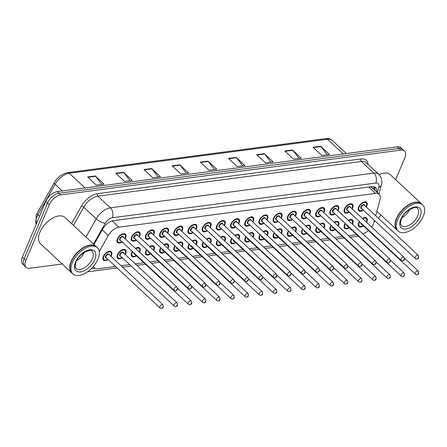 <?xml version="1.0" encoding="UTF-8"?>
<svg xmlns="http://www.w3.org/2000/svg" width="447" height="447" viewBox="0 0 447 447"><rect width="100%" height="100%" fill="white"/><g stroke="black" fill="none" stroke-linecap="round" stroke-linejoin="round"><path stroke-width="0.67" d="M136.357 240.061A5.744 3.163 -47 0 1 131.764 240.693A5.744 3.163 -47 0 1 131.58 237.027A5.744 3.163 -47 0 1 135.486 232.602A5.744 3.163 -47 0 1 139.598 232.284A5.744 3.163 -47 0 1 139.777 235.949A5.744 3.163 -47 0 1 139.296 236.91M150.55 238.195A5.744 3.163 -47 0 1 145.957 238.827A5.744 3.163 -47 0 1 145.772 235.161A5.744 3.163 -47 0 1 149.678 230.736A5.744 3.163 -47 0 1 153.785 230.417A5.744 3.163 -47 0 1 153.969 234.077A5.744 3.163 -47 0 1 153.483 235.038M164.736 236.323A5.744 3.163 -47 0 1 160.143 236.955A5.744 3.163 -47 0 1 159.965 233.289A5.744 3.163 -47 0 1 163.865 228.864A5.744 3.163 -47 0 1 167.977 228.546A5.744 3.163 -47 0 1 168.156 232.211A5.744 3.163 -47 0 1 167.675 233.172M178.929 234.457A5.744 3.163 -47 0 1 174.336 235.088A5.744 3.163 -47 0 1 174.151 231.423A5.744 3.163 -47 0 1 178.057 226.998A5.744 3.163 -47 0 1 182.164 226.679A5.744 3.163 -47 0 1 182.348 230.339A5.744 3.163 -47 0 1 181.862 231.3M193.115 232.585A5.744 3.163 -47 0 1 188.522 233.217A5.744 3.163 -47 0 1 188.343 229.551A5.744 3.163 -47 0 1 192.244 225.126A5.744 3.163 -47 0 1 196.356 224.807A5.744 3.163 -47 0 1 196.54 228.473A5.744 3.163 -47 0 1 196.054 229.434M207.307 230.719A5.744 3.163 -47 0 1 202.714 231.35A5.744 3.163 -47 0 1 202.53 227.685A5.744 3.163 -47 0 1 206.436 223.26A5.744 3.163 -47 0 1 210.543 222.936A5.744 3.163 -47 0 1 210.727 226.601A5.744 3.163 -47 0 1 210.241 227.562M221.494 228.847A5.744 3.163 -47 0 1 216.901 229.479A5.744 3.163 -47 0 1 216.722 225.813A5.744 3.163 -47 0 1 220.628 221.388A5.744 3.163 -47 0 1 224.735 221.069A5.744 3.163 -47 0 1 224.919 224.735A5.744 3.163 -47 0 1 224.433 225.696M235.686 226.981A5.744 3.163 -47 0 1 231.093 227.612A5.744 3.163 -47 0 1 230.909 223.947A5.744 3.163 -47 0 1 234.815 219.522A5.744 3.163 -47 0 1 238.927 219.198A5.744 3.163 -47 0 1 239.106 222.863A5.744 3.163 -47 0 1 238.625 223.824M249.879 225.109A5.744 3.163 -47 0 1 245.286 225.741A5.744 3.163 -47 0 1 245.101 222.075A5.744 3.163 -47 0 1 249.007 217.65A5.744 3.163 -47 0 1 253.114 217.331A5.744 3.163 -47 0 1 253.298 220.997A5.744 3.163 -47 0 1 252.812 221.958M264.065 223.243A5.744 3.163 -47 0 1 259.472 223.869A5.744 3.163 -47 0 1 259.288 220.209A5.744 3.163 -47 0 1 263.194 215.784A5.744 3.163 -47 0 1 267.306 215.46A5.744 3.163 -47 0 1 267.485 219.125A5.744 3.163 -47 0 1 267.004 220.086M278.257 221.371A5.744 3.163 -47 0 1 273.665 222.003A5.744 3.163 -47 0 1 273.48 218.337A5.744 3.163 -47 0 1 277.386 213.912A5.744 3.163 -47 0 1 281.493 213.593A5.744 3.163 -47 0 1 281.677 217.259A5.744 3.163 -47 0 1 281.191 218.22M292.444 219.505A5.744 3.163 -47 0 1 287.851 220.131A5.744 3.163 -47 0 1 287.672 216.471A5.744 3.163 -47 0 1 291.573 212.046A5.744 3.163 -47 0 1 295.685 211.722A5.744 3.163 -47 0 1 295.869 215.387A5.744 3.163 -47 0 1 295.383 216.348M306.636 217.633A5.744 3.163 -47 0 1 302.043 218.265A5.744 3.163 -47 0 1 301.859 214.599A5.744 3.163 -47 0 1 305.765 210.174A5.744 3.163 -47 0 1 309.872 209.855A5.744 3.163 -47 0 1 310.056 213.521A5.744 3.163 -47 0 1 309.57 214.482M320.823 215.767A5.744 3.163 -47 0 1 316.23 216.393A5.744 3.163 -47 0 1 316.051 212.733A5.744 3.163 -47 0 1 319.957 208.308A5.744 3.163 -47 0 1 324.064 207.984A5.744 3.163 -47 0 1 324.248 211.649A5.744 3.163 -47 0 1 323.762 212.61M335.015 213.895A5.744 3.163 -47 0 1 330.422 214.526A5.744 3.163 -47 0 1 330.238 210.861A5.744 3.163 -47 0 1 334.144 206.436A5.744 3.163 -47 0 1 338.256 206.117A5.744 3.163 -47 0 1 338.435 209.783A5.744 3.163 -47 0 1 337.954 210.744M349.208 212.029A5.744 3.163 -47 0 1 344.615 212.655A5.744 3.163 -47 0 1 344.43 208.989A5.744 3.163 -47 0 1 348.336 204.57A5.744 3.163 -47 0 1 352.443 204.245A5.744 3.163 -47 0 1 352.627 207.911A5.744 3.163 -47 0 1 352.141 208.872M363.394 210.157A5.744 3.163 -47 0 1 358.801 210.788A5.744 3.163 -47 0 1 358.617 207.123A5.744 3.163 -47 0 1 362.523 202.698A5.744 3.163 -47 0 1 366.635 202.379A5.744 3.163 -47 0 1 366.814 206.045A5.744 3.163 -47 0 1 366.333 207.006M122.171 241.933A5.744 3.163 -47 0 1 117.578 242.565A5.744 3.163 -47 0 1 117.393 238.899A5.744 3.163 -47 0 1 121.299 234.474A5.744 3.163 -47 0 1 125.406 234.155A5.744 3.163 -47 0 1 125.59 237.821A5.744 3.163 -47 0 1 125.104 238.782M122.26 257.662A5.744 3.163 -47 0 1 117.667 258.293A5.744 3.163 -47 0 1 117.483 254.628A5.744 3.163 -47 0 1 121.388 250.203A5.744 3.163 -47 0 1 125.495 249.884A5.744 3.163 -47 0 1 125.68 253.55A5.744 3.163 -47 0 1 125.194 254.511M136.447 255.796A5.744 3.163 -47 0 1 131.854 256.422A5.744 3.163 -47 0 1 131.675 252.756A5.744 3.163 -47 0 1 132.379 251.438M135.447 248.409A5.744 3.163 -47 0 1 139.688 248.012A5.744 3.163 -47 0 1 139.866 251.678A5.744 3.163 -47 0 1 139.593 252.27M150.639 253.924A5.744 3.163 -47 0 1 146.046 254.555A5.744 3.163 -47 0 1 145.862 250.89A5.744 3.163 -47 0 1 146.566 249.571M149.639 246.543A5.744 3.163 -47 0 1 153.874 246.146A5.744 3.163 -47 0 1 154.059 249.812A5.744 3.163 -47 0 1 153.779 250.398M164.826 252.052A5.744 3.163 -47 0 1 160.233 252.684A5.744 3.163 -47 0 1 160.054 249.018A5.744 3.163 -47 0 1 160.758 247.699M163.825 244.671A5.744 3.163 -47 0 1 168.066 244.274A5.744 3.163 -47 0 1 168.251 247.94A5.744 3.163 -47 0 1 167.971 248.532M179.018 250.186A5.744 3.163 -47 0 1 174.425 250.817A5.744 3.163 -47 0 1 174.241 247.152A5.744 3.163 -47 0 1 174.945 245.833M178.018 242.805A5.744 3.163 -47 0 1 182.253 242.408A5.744 3.163 -47 0 1 182.437 246.073A5.744 3.163 -47 0 1 182.158 246.66M193.205 248.314A5.744 3.163 -47 0 1 188.612 248.945A5.744 3.163 -47 0 1 188.433 245.28A5.744 3.163 -47 0 1 189.137 243.961M192.21 240.933A5.744 3.163 -47 0 1 196.445 240.536A5.744 3.163 -47 0 1 196.63 244.202A5.744 3.163 -47 0 1 196.35 244.794M207.397 246.448A5.744 3.163 -47 0 1 202.804 247.079A5.744 3.163 -47 0 1 202.62 243.414A5.744 3.163 -47 0 1 203.329 242.095M206.397 239.067A5.744 3.163 -47 0 1 210.638 238.67A5.744 3.163 -47 0 1 210.816 242.335A5.744 3.163 -47 0 1 210.537 242.922M221.589 244.576A5.744 3.163 -47 0 1 216.996 245.207A5.744 3.163 -47 0 1 216.812 241.542A5.744 3.163 -47 0 1 217.516 240.223M220.589 237.195A5.744 3.163 -47 0 1 224.824 236.798A5.744 3.163 -47 0 1 225.009 240.464A5.744 3.163 -47 0 1 224.729 241.056M235.776 242.71A5.744 3.163 -47 0 1 231.183 243.341A5.744 3.163 -47 0 1 230.998 239.676A5.744 3.163 -47 0 1 231.708 238.357M234.776 235.329A5.744 3.163 -47 0 1 239.016 234.932A5.744 3.163 -47 0 1 239.195 238.592A5.744 3.163 -47 0 1 238.922 239.184M249.968 240.838A5.744 3.163 -47 0 1 245.375 241.469A5.744 3.163 -47 0 1 245.191 237.804A5.744 3.163 -47 0 1 245.895 236.485M248.968 233.457A5.744 3.163 -47 0 1 253.203 233.06A5.744 3.163 -47 0 1 253.388 236.726A5.744 3.163 -47 0 1 253.108 237.318M264.155 238.972A5.744 3.163 -47 0 1 259.562 239.603A5.744 3.163 -47 0 1 259.383 235.938A5.744 3.163 -47 0 1 260.087 234.619M263.154 231.591A5.744 3.163 -47 0 1 267.395 231.194A5.744 3.163 -47 0 1 267.574 234.854A5.744 3.163 -47 0 1 267.3 235.446M278.347 237.1A5.744 3.163 -47 0 1 273.754 237.731A5.744 3.163 -47 0 1 273.57 234.066A5.744 3.163 -47 0 1 274.274 232.747M277.347 229.719A5.744 3.163 -47 0 1 281.582 229.322A5.744 3.163 -47 0 1 281.766 232.988A5.744 3.163 -47 0 1 281.487 233.58M292.534 235.234A5.744 3.163 -47 0 1 287.941 235.865A5.744 3.163 -47 0 1 287.762 232.2A5.744 3.163 -47 0 1 288.466 230.881M291.539 227.853A5.744 3.163 -47 0 1 295.774 227.456A5.744 3.163 -47 0 1 295.959 231.116A5.744 3.163 -47 0 1 295.679 231.708M306.726 233.362A5.744 3.163 -47 0 1 302.133 233.993A5.744 3.163 -47 0 1 301.948 230.328A5.744 3.163 -47 0 1 302.653 229.009M305.726 225.981A5.744 3.163 -47 0 1 309.961 225.584A5.744 3.163 -47 0 1 310.145 229.25A5.744 3.163 -47 0 1 309.866 229.836M320.918 231.496A5.744 3.163 -47 0 1 316.325 232.127A5.744 3.163 -47 0 1 316.141 228.462A5.744 3.163 -47 0 1 316.845 227.143M319.918 224.115A5.744 3.163 -47 0 1 324.153 223.712A5.744 3.163 -47 0 1 324.338 227.378A5.744 3.163 -47 0 1 324.058 227.97M335.105 229.624A5.744 3.163 -47 0 1 330.512 230.255A5.744 3.163 -47 0 1 330.327 226.59A5.744 3.163 -47 0 1 331.037 225.271M334.105 222.243A5.744 3.163 -47 0 1 338.345 221.846A5.744 3.163 -47 0 1 338.524 225.512A5.744 3.163 -47 0 1 338.25 226.098M349.297 227.758A5.744 3.163 -47 0 1 344.704 228.383A5.744 3.163 -47 0 1 344.52 224.724A5.744 3.163 -47 0 1 345.224 223.405M348.297 220.377A5.744 3.163 -47 0 1 352.532 219.974A5.744 3.163 -47 0 1 352.717 223.64A5.744 3.163 -47 0 1 352.437 224.232M363.484 225.886A5.744 3.163 -47 0 1 358.891 226.517A5.744 3.163 -47 0 1 358.712 222.852A5.744 3.163 -47 0 1 359.416 221.533M362.483 218.505A5.744 3.163 -47 0 1 366.724 218.108A5.744 3.163 -47 0 1 366.903 221.773A5.744 3.163 -47 0 1 366.629 222.36M108.068 259.534A5.744 3.163 -47 0 1 103.475 260.16A5.744 3.163 -47 0 1 103.291 256.494A5.744 3.163 -47 0 1 107.196 252.074A5.744 3.163 -47 0 1 111.309 251.75A5.744 3.163 -47 0 1 111.487 255.416A5.744 3.163 -47 0 1 111.007 256.377M375.664 215.694L380.023 199.675A10.773 5.928 133 0 0 379.157 194.316L372.088 187.729L370.429 186.907M93.479 266.345A10.773 5.928 133 0 0 94.412 267.826A10.773 5.928 133 0 0 98.049 268.742L115.494 266.446M379.157 194.316A10.773 5.928 133 0 0 375.514 193.395L118.93 227.193A10.773 5.928 133 0 0 108.308 235.463L99.273 251.516M371.658 227.048A10.773 5.928 133 0 0 373.77 222.667L374.39 220.393M362.74 233.826A10.773 5.928 133 0 0 368.518 230.574M121.031 265.714L129.686 264.574M135.223 263.847L143.873 262.707M149.941 261.908L158.065 260.836M164.133 260.037L172.251 258.969M178.319 258.17L186.444 257.098M192.512 256.299L200.63 255.231M206.704 254.432L214.823 253.36M220.891 252.561L229.009 251.493M235.083 250.694L243.202 249.622M249.27 248.823L257.394 247.755M263.462 246.956L271.58 245.884M277.648 245.085L285.773 244.017M291.841 243.218L299.959 242.145M306.033 241.346L314.152 240.279M320.22 239.48L328.338 238.407M334.412 237.608L342.531 236.541M348.599 235.742L356.723 234.669M62.2 263.987L29.843 268.25A10.773 5.928 -47 0 1 26.205 267.334A10.773 5.928 -47 0 1 25.859 260.461L49.293 204.72A10.773 5.928 -47 0 1 60.675 194.903L400.819 150.103L399.065 148.465A10.773 5.928 -47 0 1 402.708 149.382A10.773 5.928 -47 0 0 399.065 148.465L58.92 193.272L399.065 148.465L397.31 146.834A10.773 5.928 -47 0 1 400.953 147.75L404.462 151.019A10.773 5.928 -47 0 1 404.809 157.892L395.651 179.672M49.293 204.72L47.538 203.083A10.773 5.928 -47 0 1 58.92 193.272A10.773 5.928 -47 0 0 47.538 203.083L24.104 258.83L47.538 203.083L45.784 201.452A10.773 5.928 -47 0 1 57.166 191.634L397.31 146.834M26.205 267.334L24.445 265.697A10.773 5.928 -47 0 1 24.104 258.83A10.773 5.928 -47 0 0 24.445 265.697L22.691 264.065A10.773 5.928 -47 0 1 22.35 257.193L45.784 201.452M264.345 153.69L273.123 161.864L265.44 162.876L256.662 154.701L264.345 153.69A2.872 1.995 -97.5 0 1 264.635 154.008L256.997 155.014M292.522 149.98L301.3 158.154L293.612 159.166L284.84 150.991L292.522 149.98A2.872 1.995 -97.5 0 1 292.813 150.298L285.175 151.304M320.695 146.27L329.473 154.438L321.79 155.455L313.012 147.281L320.695 146.27A2.872 1.995 -97.5 0 1 320.985 146.588L313.347 147.594M179.823 164.826L188.6 172.995L180.912 174.012L172.14 165.837L179.823 164.826A2.872 1.995 -97.5 0 1 180.113 165.144L172.475 166.15M151.65 168.536L160.423 176.71L152.74 177.722L143.962 169.547L151.65 168.536A2.872 1.995 -97.5 0 1 151.935 168.854L144.303 169.86M123.473 172.246L132.251 180.42L124.568 181.432L115.79 173.257L123.473 172.246A2.872 1.995 -97.5 0 1 123.763 172.564L116.125 173.57M95.3 175.956L104.073 184.13L96.39 185.142L87.612 176.973L95.3 175.956A2.872 1.995 -97.5 0 1 95.591 176.28L87.953 177.286M236.172 157.4L244.95 165.574L237.262 166.586L228.49 158.417L236.172 157.4A2.872 1.995 -97.5 0 1 236.463 157.724L228.825 158.73M208 161.116L216.773 169.284L209.09 170.296L200.312 162.127L208 161.116A2.872 1.995 -97.5 0 1 208.285 161.434L200.653 162.44M214.571 169.575L208.285 161.434M242.749 165.865L236.463 157.724M101.877 184.421L95.591 176.28M130.049 180.711L123.763 172.564M158.221 176.995L151.935 168.854M186.399 173.285L180.113 165.144M327.271 154.729L320.985 146.588M299.099 158.439L292.813 150.298M270.921 162.155L264.635 154.008M380.771 214.89A10.773 5.928 -47 0 1 378.419 218.259M375.217 221.164A10.773 5.928 -47 0 1 373.955 221.986M400.819 150.103A10.773 5.928 -47 0 1 404.462 151.019M376.692 192.02A10.773 5.928 133 0 0 375.625 187.517A10.773 5.928 133 0 0 371.988 186.6L113.409 220.662A10.773 5.928 133 0 0 102.782 228.931L93.999 244.537M374.597 186.863A10.773 5.928 -47 0 1 374.932 190.383M71.827 272.955A17.953 9.884 -47 0 1 71.716 272.854A17.953 9.884 -47 0 1 71.146 261.4A17.953 9.884 -47 0 1 83.349 247.577A17.953 9.884 -47 0 1 96.189 246.571A17.953 9.884 -47 0 1 96.295 246.677M71.716 272.854L40.453 243.738A17.953 9.884 -47 0 1 39.884 232.289A17.953 9.884 -47 0 1 52.081 218.46A17.953 9.884 -47 0 1 64.921 217.46L96.189 246.571M70.218 265.278A17.774 9.784 -47 0 1 70.235 265.2A17.774 9.784 -47 0 1 71.386 261.484A17.774 9.784 -47 0 1 88.445 245.638A17.774 9.784 -47 0 1 88.523 245.615M72.922 273.977L71.933 273.056A17.953 9.884 -47 0 1 70.201 265.356A17.953 9.884 -47 0 1 71.364 261.601A17.953 9.884 -47 0 1 88.601 245.599A17.953 9.884 -47 0 1 96.407 246.778L97.396 247.694A17.953 9.884 -47 0 1 97.966 259.148A17.953 9.884 -47 0 1 85.763 272.972A17.953 9.884 -47 0 1 72.922 273.977A17.953 9.884 -47 0 1 72.353 262.523A17.953 9.884 -47 0 1 84.556 248.7A17.953 9.884 -47 0 1 97.396 247.694M84.399 252.304A11.711 6.448 -47 0 1 76.593 260.685M397.12 230.104A17.953 9.884 -47 0 1 397.009 230.004A17.953 9.884 -47 0 1 396.433 218.549A17.953 9.884 -47 0 1 408.636 204.726A17.953 9.884 -47 0 1 421.476 203.726A17.953 9.884 -47 0 1 421.588 203.826M395.511 222.427A17.774 9.784 -47 0 1 395.522 222.349A17.774 9.784 -47 0 1 396.673 218.639A17.774 9.784 -47 0 1 413.738 202.793A17.774 9.784 -47 0 1 413.816 202.77M398.216 231.127L397.227 230.211A17.953 9.884 -47 0 1 395.494 222.505A17.953 9.884 -47 0 1 396.657 218.756A17.953 9.884 -47 0 1 413.888 202.748A17.953 9.884 -47 0 1 421.7 203.927L422.683 204.849A17.953 9.884 -47 0 1 423.253 216.303A17.953 9.884 -47 0 1 411.056 230.127A17.953 9.884 -47 0 1 398.216 231.127A17.953 9.884 -47 0 1 397.64 219.673A17.953 9.884 -47 0 1 409.843 205.849A17.953 9.884 -47 0 1 422.683 204.849M409.692 209.453A11.711 6.448 -47 0 1 401.881 217.84M379.101 174.682A17.953 9.884 -47 0 1 390.214 174.609L421.476 203.726M374.525 186.835A10.773 6.213 -164.8 0 1 372.921 188.505M102.268 229.842L108.308 235.463M112.191 220.919L118.93 227.193M368.686 187.036L375.514 193.395M85.086 187.958L69.291 173.252A3.593 2.492 -97.5 0 0 67.586 172.626L325.779 138.615A3.593 2.492 82.5 0 1 327.483 139.24L69.291 173.252A14.365 7.906 133 0 0 55.126 184.276L37.939 214.811A14.365 7.906 133 0 0 36.928 216.868A14.365 7.906 133 0 0 36.201 224.238M36.118 224.444L36.179 215.136L37.118 213.225A3.593 1.207 -150.6 0 0 37.939 214.811L39.537 216.298M325.779 138.615C328.411 138.285 330.596 138.905 332.339 140.464A14.365 7.906 133 0 0 327.483 139.24L343.274 153.952M62.301 190.958L55.126 184.276A3.593 1.207 -150.6 0 1 54.305 182.694C57.054 177.548 61.485 174.19 67.586 172.626M22.35 257.193L25.859 260.461M57.166 191.634L60.675 194.903M71.57 223.651L81.46 206.078A16.159 8.895 -47 0 1 97.396 193.674L360.897 158.964A16.159 8.895 -47 0 1 368.116 164.429M85.964 237.05L96.217 218.829L83.712 207.184L73.459 225.405M377.341 192.623L378.81 187.237A7.18 3.956 133 0 0 375.798 183.052L112.303 217.756A7.18 3.956 133 0 0 105.224 223.271A7.18 2.408 -150.6 0 1 96.217 218.829A14.365 7.906 -47 0 1 110.381 207.805L97.876 196.16A14.365 7.906 133 0 0 83.712 207.184A1.794 0.603 29.4 0 0 81.46 206.078M112.303 217.756A7.18 4.99 -97.5 0 0 110.381 207.805L373.882 173.095L361.372 161.451L97.876 196.16A1.794 1.246 82.5 0 1 97.396 193.674M375.798 183.052A7.18 4.99 -97.5 0 0 373.882 173.095A14.365 7.906 -47 0 1 378.738 174.319L366.227 162.674A14.365 7.906 133 0 0 361.372 161.451A1.794 1.246 82.5 0 1 360.897 158.964M105.224 223.271L93.512 244.079M91.233 268.753L94.993 268.261M378.894 194.071L381.352 185.036A7.18 4.14 -164.8 0 1 378.81 187.237M358.248 236.094L356.946 236.334A7.18 4.99 -97.5 0 0 358.114 235.966M108.649 251.421A5.386 2.967 -47 0 1 110.845 251.812C111.638 253.052 111.722 254.254 111.091 255.421L110.739 256.131M110.688 256.086A5.029 2.766 133 0 0 110.979 255.483A5.029 2.766 133 0 0 109.118 251.851A5.029 2.766 133 0 0 103.805 256.427A5.029 2.766 133 0 0 104.123 259.763A5.029 2.766 133 0 0 107.755 259.238M106.442 258.02A2.514 1.386 -47 0 1 105.598 256.192A2.514 1.386 -47 0 1 107.839 254.002A2.514 1.386 -47 0 1 109.381 254.863M162.92 304.72L109.079 254.583A2.157 1.185 133 0 0 107.537 254.706A2.157 1.185 133 0 0 106.073 256.366A2.157 1.185 133 0 0 106.14 257.74L159.981 307.871A2.157 1.185 -47 0 1 159.914 306.497A2.157 1.185 -47 0 1 161.378 304.837A2.157 1.185 -47 0 1 162.92 304.72L163.362 306.96C162.524 308.586 161.395 308.894 159.981 307.871M162.803 307.285L162.289 307.352L162.803 307.285M102.916 259.148L103.503 259.696A5.386 2.967 -47 0 1 102.955 257.533M121.902 241.687L119.623 242.615L117.6 242.095A5.386 2.967 -47 0 1 117.053 239.938M124.791 238.486A5.029 2.766 133 0 0 125.076 237.888A5.029 2.766 133 0 0 123.216 234.25A5.029 2.766 133 0 0 117.907 238.832A5.029 2.766 133 0 0 118.22 242.162A5.029 2.766 133 0 0 121.852 241.637M120.545 240.419A2.514 1.386 -47 0 1 119.695 238.592A2.514 1.386 -47 0 1 121.942 236.407A2.514 1.386 -47 0 1 123.478 237.268M123.176 236.983A2.157 1.185 133 0 0 121.64 237.106A2.157 1.185 133 0 0 120.17 238.765A2.157 1.185 133 0 0 120.243 240.14L174.084 290.276A2.157 1.185 -47 0 1 174.012 288.902A2.157 1.185 -47 0 1 175.475 287.242A2.157 1.185 -47 0 1 177.018 287.119L123.176 236.983M176.392 289.751L176.9 289.684L176.392 289.751M122.752 233.82A5.386 2.967 -47 0 1 124.942 234.211L124.355 233.664M122.841 249.549A5.386 2.967 -47 0 1 125.031 249.94C125.83 251.18 125.909 252.382 125.277 253.55L124.931 254.265M124.881 254.214A5.029 2.766 133 0 0 125.166 253.617A5.029 2.766 133 0 0 123.305 249.979A5.029 2.766 133 0 0 117.997 254.561A5.029 2.766 133 0 0 118.31 257.891A5.029 2.766 133 0 0 121.942 257.366M120.634 256.148A2.514 1.386 -47 0 1 119.79 254.321A2.514 1.386 -47 0 1 122.031 252.136A2.514 1.386 -47 0 1 123.573 252.996M177.107 302.848L123.266 252.717A2.157 1.185 133 0 0 121.729 252.834A2.157 1.185 133 0 0 120.265 254.494A2.157 1.185 133 0 0 120.332 255.868L174.174 306.005A2.157 1.185 -47 0 1 174.101 304.63A2.157 1.185 -47 0 1 175.565 302.971A2.157 1.185 -47 0 1 177.107 302.848L177.548 305.089C176.71 306.72 175.587 307.022 174.174 306.005M176.995 305.413L176.481 305.48L176.995 305.413M117.103 257.276L117.69 257.824A5.386 2.967 -47 0 1 117.142 255.667M137.028 247.683A5.386 2.967 -47 0 1 139.224 248.074C140.017 249.309 140.101 250.516 139.47 251.683L139.319 252.013M139.263 251.963A5.029 2.766 133 0 0 139.358 251.745A5.029 2.766 133 0 0 135.776 248.716M132.681 251.722A5.029 2.766 133 0 0 132.183 252.689A5.029 2.766 133 0 0 132.502 256.025A5.029 2.766 133 0 0 136.134 255.5M134.826 254.282A2.514 1.386 -47 0 1 133.854 252.812M134.29 253.22A2.157 1.185 133 0 0 134.519 253.997L188.36 304.133A2.157 1.185 -47 0 1 188.293 302.759A2.157 1.185 -47 0 1 189.757 301.099A2.157 1.185 -47 0 1 191.299 300.982L191.741 303.222C190.903 304.848 189.774 305.156 188.36 304.133M191.182 303.547L190.668 303.614L191.182 303.547M131.295 255.41L131.882 255.958A5.386 2.967 -47 0 1 131.334 253.795M151.22 245.811A5.386 2.967 -47 0 1 153.41 246.202C154.209 247.442 154.288 248.644 153.656 249.812L153.505 250.147M153.45 250.091A5.029 2.766 133 0 0 153.544 249.879A5.029 2.766 133 0 0 149.968 246.85M146.873 249.856A5.029 2.766 133 0 0 146.376 250.823A5.029 2.766 133 0 0 146.689 254.153A5.029 2.766 133 0 0 150.321 253.628M149.013 252.41A2.514 1.386 -47 0 1 148.041 250.946M148.482 251.354A2.157 1.185 133 0 0 148.711 252.13L202.552 302.267A2.157 1.185 -47 0 1 202.485 300.892A2.157 1.185 -47 0 1 203.949 299.233A2.157 1.185 -47 0 1 205.486 299.11L205.933 301.351C205.089 302.982 203.966 303.284 202.552 302.267M205.374 301.675L204.86 301.742L205.374 301.675M145.482 253.538L146.068 254.086A5.386 2.967 -47 0 1 145.526 251.929M165.412 243.945A5.386 2.967 -47 0 1 167.603 244.336C168.396 245.571 168.48 246.778 167.848 247.94L167.698 248.275M167.642 248.225A5.029 2.766 133 0 0 167.737 248.007A5.029 2.766 133 0 0 164.155 244.978M161.065 247.984A5.029 2.766 133 0 0 160.562 248.951A5.029 2.766 133 0 0 160.881 252.287A5.029 2.766 133 0 0 164.513 251.762M163.205 250.543A2.514 1.386 -47 0 1 162.233 249.074M162.669 249.482A2.157 1.185 133 0 0 162.904 250.259L216.739 300.395A2.157 1.185 -47 0 1 216.672 299.021A2.157 1.185 -47 0 1 218.136 297.361A2.157 1.185 -47 0 1 219.678 297.244L220.12 299.479C219.281 301.11 218.153 301.418 216.739 300.395M219.561 299.808L219.052 299.876L219.561 299.808M159.674 251.672L160.261 252.22A5.386 2.967 -47 0 1 159.713 250.057M136.095 239.815L133.815 240.743L131.792 240.229A5.386 2.967 -47 0 1 131.245 238.067M138.978 236.614A5.029 2.766 133 0 0 139.268 236.016A5.029 2.766 133 0 0 137.408 232.384A5.029 2.766 133 0 0 132.094 236.96A5.029 2.766 133 0 0 132.413 240.296A5.029 2.766 133 0 0 136.044 239.771M134.731 238.553A2.514 1.386 -47 0 1 133.888 236.726A2.514 1.386 -47 0 1 136.128 234.535A2.514 1.386 -47 0 1 137.67 235.396M137.369 235.116A2.157 1.185 133 0 0 135.827 235.234A2.157 1.185 133 0 0 134.363 236.893A2.157 1.185 133 0 0 134.43 238.268L188.271 288.404A2.157 1.185 -47 0 1 188.204 287.03A2.157 1.185 -47 0 1 189.668 285.37A2.157 1.185 -47 0 1 191.21 285.253L137.369 235.116M190.578 287.885L191.093 287.818L190.578 287.885M136.938 231.948A5.386 2.967 -47 0 1 139.134 232.345L138.548 231.797M150.281 237.949L148.002 238.877L145.979 238.357A5.386 2.967 -47 0 1 145.431 236.2M153.17 234.748A5.029 2.766 133 0 0 153.455 234.15A5.029 2.766 133 0 0 151.594 230.512A5.029 2.766 133 0 0 146.286 235.094A5.029 2.766 133 0 0 146.599 238.424A5.029 2.766 133 0 0 150.231 237.899M148.924 236.681A2.514 1.386 -47 0 1 148.08 234.854A2.514 1.386 -47 0 1 150.321 232.669A2.514 1.386 -47 0 1 151.863 233.53M151.555 233.245A2.157 1.185 133 0 0 150.019 233.368A2.157 1.185 133 0 0 148.555 235.027A2.157 1.185 133 0 0 148.622 236.402L202.463 286.538A2.157 1.185 -47 0 1 202.39 285.164A2.157 1.185 -47 0 1 203.854 283.504A2.157 1.185 -47 0 1 205.397 283.381L151.555 233.245M204.771 286.013L205.285 285.946L204.771 286.013M151.131 230.082A5.386 2.967 -47 0 1 153.321 230.473L152.734 229.926M164.474 236.077L162.194 237.005L160.171 236.491A5.386 2.967 -47 0 1 159.624 234.329M167.357 232.876A5.029 2.766 133 0 0 167.647 232.278A5.029 2.766 133 0 0 165.787 228.64A5.029 2.766 133 0 0 160.473 233.222A5.029 2.766 133 0 0 160.791 236.558A5.029 2.766 133 0 0 164.423 236.033M163.116 234.815A2.514 1.386 -47 0 1 162.267 232.988A2.514 1.386 -47 0 1 164.507 230.797A2.514 1.386 -47 0 1 166.049 231.658M165.748 231.378A2.157 1.185 133 0 0 164.205 231.496A2.157 1.185 133 0 0 162.742 233.155A2.157 1.185 133 0 0 162.809 234.53L216.65 284.666A2.157 1.185 -47 0 1 216.583 283.292A2.157 1.185 -47 0 1 218.047 281.632A2.157 1.185 -47 0 1 219.589 281.515L165.748 231.378M218.957 284.147L219.471 284.08L218.957 284.147M165.317 228.21A5.386 2.967 -47 0 1 167.513 228.607L166.927 228.059M92.412 258.712A11.711 6.448 -47 0 1 84.455 267.731A11.711 6.448 -47 0 1 76.085 268.384C75.845 267.529 74.157 268.155 76.085 261.78C79.683 252.298 92.322 248.37 92.043 251.248A11.711 6.448 -47 0 1 92.412 258.712M94.792 259.567A13.505 7.431 -47 0 1 80.521 271.871A13.505 7.431 -47 0 1 75.526 262.104A13.505 7.431 -47 0 1 89.797 249.806A13.505 7.431 -47 0 1 94.792 259.567M417.705 215.867A11.711 6.448 -47 0 1 409.748 224.88A11.711 6.448 -47 0 1 401.372 225.534C401.138 224.679 399.445 225.31 401.372 218.929C404.971 209.453 417.615 205.519 417.33 208.397A11.711 6.448 -47 0 1 417.705 215.867M420.079 216.722A13.505 7.431 -47 0 1 405.809 229.02A13.505 7.431 -47 0 1 400.819 219.259A13.505 7.431 -47 0 1 415.084 206.955A13.505 7.431 -47 0 1 420.079 216.722M179.599 242.073A5.386 2.967 -47 0 1 181.789 242.464C182.588 243.704 182.672 244.906 182.035 246.073L181.884 246.409M181.828 246.353A5.029 2.766 133 0 0 181.923 246.141A5.029 2.766 133 0 0 178.347 243.112M175.252 246.118A5.029 2.766 133 0 0 174.755 247.085A5.029 2.766 133 0 0 175.068 250.415A5.029 2.766 133 0 0 178.699 249.89M177.392 248.672A2.514 1.386 -47 0 1 176.425 247.208M176.861 247.616A2.157 1.185 133 0 0 177.09 248.392L230.931 298.529A2.157 1.185 -47 0 1 230.864 297.154A2.157 1.185 -47 0 1 232.328 295.495A2.157 1.185 -47 0 1 233.865 295.372L234.312 297.613C233.474 299.244 232.345 299.546 230.931 298.529M233.753 297.937L233.239 298.004L233.753 297.937M173.866 249.8L174.447 250.348A5.386 2.967 -47 0 1 173.905 248.191M193.791 240.207A5.386 2.967 -47 0 1 195.982 240.598C196.775 241.833 196.859 243.039 196.227 244.202L196.077 244.537M196.021 244.487A5.029 2.766 133 0 0 196.116 244.269A5.029 2.766 133 0 0 192.54 241.24M189.444 244.246A5.029 2.766 133 0 0 188.941 245.213A5.029 2.766 133 0 0 189.26 248.549A5.029 2.766 133 0 0 192.892 248.024M191.584 246.805A2.514 1.386 -47 0 1 190.612 245.336M191.053 245.744A2.157 1.185 133 0 0 191.282 246.52L245.118 296.657A2.157 1.185 -47 0 1 245.051 295.283A2.157 1.185 -47 0 1 246.515 293.623A2.157 1.185 -47 0 1 248.057 293.506L248.498 295.741C247.66 297.372 246.537 297.68 245.118 296.657M247.94 296.07L247.431 296.137L247.94 296.07M188.053 247.934L188.64 248.482A5.386 2.967 -47 0 1 188.092 246.319M207.978 238.335A5.386 2.967 -47 0 1 210.168 238.726C210.967 239.966 211.051 241.168 210.42 242.335L210.269 242.671M210.207 242.615A5.029 2.766 133 0 0 210.308 242.403A5.029 2.766 133 0 0 206.726 239.374M203.631 242.38A5.029 2.766 133 0 0 203.134 243.347A5.029 2.766 133 0 0 203.452 246.677A5.029 2.766 133 0 0 207.078 246.152M205.771 244.934A2.514 1.386 -47 0 1 204.804 243.47M205.24 243.878A2.157 1.185 133 0 0 205.469 244.654L259.31 294.791A2.157 1.185 -47 0 1 259.243 293.416A2.157 1.185 -47 0 1 260.707 291.757A2.157 1.185 -47 0 1 262.249 291.634L262.691 293.875C261.853 295.506 260.724 295.808 259.31 294.791M262.132 294.199L261.618 294.266L262.132 294.199M202.245 246.062L202.832 246.61A5.386 2.967 -47 0 1 202.284 244.453M178.666 234.211L176.381 235.139L174.358 234.619A5.386 2.967 -47 0 1 173.816 232.462M181.549 231.01A5.029 2.766 133 0 0 181.834 230.412A5.029 2.766 133 0 0 179.979 226.774A5.029 2.766 133 0 0 174.665 231.356A5.029 2.766 133 0 0 174.978 234.686A5.029 2.766 133 0 0 178.61 234.161M177.303 232.943A2.514 1.386 -47 0 1 176.459 231.116A2.514 1.386 -47 0 1 178.699 228.931A2.514 1.386 -47 0 1 180.242 229.792M179.94 229.507A2.157 1.185 133 0 0 178.398 229.629A2.157 1.185 133 0 0 176.934 231.289A2.157 1.185 133 0 0 177.001 232.663L230.842 282.8A2.157 1.185 -47 0 1 230.775 281.426A2.157 1.185 -47 0 1 232.239 279.766A2.157 1.185 -47 0 1 233.775 279.643L179.94 229.507M233.15 282.275L233.664 282.208L233.15 282.275M179.51 226.344A5.386 2.967 -47 0 1 181.7 226.735L181.113 226.188M192.853 232.339L190.573 233.267L188.55 232.747A5.386 2.967 -47 0 1 188.003 230.591M195.736 229.138A5.029 2.766 133 0 0 196.026 228.54A5.029 2.766 133 0 0 194.166 224.902A5.029 2.766 133 0 0 188.852 229.484A5.029 2.766 133 0 0 189.17 232.82A5.029 2.766 133 0 0 192.802 232.295M191.495 231.077A2.514 1.386 -47 0 1 190.645 229.25A2.514 1.386 -47 0 1 192.892 227.059A2.514 1.386 -47 0 1 194.428 227.92M194.127 227.64A2.157 1.185 133 0 0 192.584 227.758A2.157 1.185 133 0 0 191.12 229.417A2.157 1.185 133 0 0 191.193 230.792L245.029 280.928A2.157 1.185 -47 0 1 244.962 279.554A2.157 1.185 -47 0 1 246.426 277.894A2.157 1.185 -47 0 1 247.968 277.777L194.127 227.64M247.342 280.409L247.85 280.342L247.342 280.409M193.702 224.472A5.386 2.967 -47 0 1 195.892 224.863L195.305 224.321M207.045 230.473L204.765 231.395L202.737 230.881A5.386 2.967 -47 0 1 202.195 228.724M209.928 227.272A5.029 2.766 133 0 0 210.213 226.668A5.029 2.766 133 0 0 208.358 223.036A5.029 2.766 133 0 0 203.044 227.618A5.029 2.766 133 0 0 203.357 230.948A5.029 2.766 133 0 0 206.989 230.423M205.681 229.205A2.514 1.386 -47 0 1 204.838 227.378A2.514 1.386 -47 0 1 207.078 225.193A2.514 1.386 -47 0 1 208.62 226.053M208.319 225.769A2.157 1.185 133 0 0 206.777 225.891A2.157 1.185 133 0 0 205.313 227.551A2.157 1.185 133 0 0 205.38 228.925L259.221 279.062A2.157 1.185 -47 0 1 259.154 277.688A2.157 1.185 -47 0 1 260.618 276.028A2.157 1.185 -47 0 1 262.154 275.905L208.319 225.769M261.529 278.537L262.043 278.47L261.529 278.537M207.889 222.606A5.386 2.967 -47 0 1 210.079 222.997L209.492 222.45M222.17 236.469A5.386 2.967 -47 0 1 224.36 236.86C225.159 238.095 225.238 239.301 224.606 240.464L224.455 240.799M224.4 240.749A5.029 2.766 133 0 0 224.495 240.531A5.029 2.766 133 0 0 220.919 237.502M217.823 240.508A5.029 2.766 133 0 0 217.326 241.475A5.029 2.766 133 0 0 217.639 244.811A5.029 2.766 133 0 0 221.271 244.285M219.963 243.067A2.514 1.386 -47 0 1 218.991 241.598M219.432 242.006A2.157 1.185 133 0 0 219.661 242.782L273.503 292.919A2.157 1.185 -47 0 1 273.43 291.545A2.157 1.185 -47 0 1 274.894 289.885A2.157 1.185 -47 0 1 276.436 289.768L276.877 292.003C276.039 293.634 274.916 293.942 273.503 292.919M276.324 292.332L275.81 292.399L276.324 292.332M216.432 244.196L217.018 244.744A5.386 2.967 -47 0 1 216.471 242.581M236.357 234.597A5.386 2.967 -47 0 1 238.553 234.988C239.346 236.228 239.43 237.43 238.799 238.597L238.648 238.933M238.592 238.877A5.029 2.766 133 0 0 238.687 238.664A5.029 2.766 133 0 0 235.105 235.636M232.01 238.642A5.029 2.766 133 0 0 231.512 239.609A5.029 2.766 133 0 0 231.831 242.939A5.029 2.766 133 0 0 235.463 242.414M234.15 241.196A2.514 1.386 -47 0 1 233.183 239.732M233.619 240.14A2.157 1.185 133 0 0 233.848 240.916L287.689 291.053A2.157 1.185 -47 0 1 287.622 289.678A2.157 1.185 -47 0 1 289.086 288.019A2.157 1.185 -47 0 1 290.628 287.896L291.07 290.137C290.232 291.768 289.103 292.07 287.689 291.053M290.511 290.461L289.997 290.528L290.511 290.461M230.624 242.324L231.211 242.872A5.386 2.967 -47 0 1 230.663 240.715M250.549 232.725A5.386 2.967 -47 0 1 252.739 233.122C253.538 234.357 253.617 235.563 252.985 236.726L252.834 237.061M252.778 237.011A5.029 2.766 133 0 0 252.873 236.793A5.029 2.766 133 0 0 249.297 233.764M246.202 236.77A5.029 2.766 133 0 0 245.705 237.737A5.029 2.766 133 0 0 246.018 241.073A5.029 2.766 133 0 0 249.649 240.547M248.342 239.329A2.514 1.386 -47 0 1 247.37 237.86M247.811 238.268A2.157 1.185 133 0 0 248.04 239.044L301.881 289.181A2.157 1.185 -47 0 1 301.809 287.807A2.157 1.185 -47 0 1 303.278 286.147A2.157 1.185 -47 0 1 304.815 286.03L305.262 288.265C304.418 289.896 303.295 290.204 301.881 289.181M304.703 288.594L304.189 288.661L304.703 288.594M244.811 240.458L245.397 241.006A5.386 2.967 -47 0 1 244.85 238.843M264.741 230.859A5.386 2.967 -47 0 1 266.932 231.25C267.725 232.49 267.809 233.692 267.177 234.859L267.027 235.195M266.971 235.139A5.029 2.766 133 0 0 267.066 234.926A5.029 2.766 133 0 0 263.484 231.898M260.394 234.904A5.029 2.766 133 0 0 259.891 235.871A5.029 2.766 133 0 0 260.21 239.201A5.029 2.766 133 0 0 263.842 238.676M262.534 237.458A2.514 1.386 -47 0 1 261.562 235.994M261.998 236.402A2.157 1.185 133 0 0 262.233 237.178L316.068 287.315A2.157 1.185 -47 0 1 316.001 285.94A2.157 1.185 -47 0 1 317.465 284.281A2.157 1.185 -47 0 1 319.007 284.158L319.449 286.398C318.61 288.03 317.482 288.332 316.068 287.315M318.89 286.723L318.381 286.79L318.89 286.723M259.003 238.586L259.59 239.134A5.386 2.967 -47 0 1 259.042 236.977M278.928 228.987A5.386 2.967 -47 0 1 281.118 229.378C281.917 230.618 282.001 231.825 281.364 232.988L281.213 233.323M281.157 233.273A5.029 2.766 133 0 0 281.252 233.055A5.029 2.766 133 0 0 277.676 230.026M274.581 233.032A5.029 2.766 133 0 0 274.084 233.999A5.029 2.766 133 0 0 274.397 237.335A5.029 2.766 133 0 0 278.028 236.809M276.721 235.591A2.514 1.386 -47 0 1 275.749 234.122M276.19 234.53A2.157 1.185 133 0 0 276.419 235.306L330.26 285.443A2.157 1.185 -47 0 1 330.193 284.068A2.157 1.185 -47 0 1 331.657 282.409A2.157 1.185 -47 0 1 333.194 282.292L333.641 284.527C332.803 286.158 331.674 286.466 330.26 285.443M333.082 284.856L332.568 284.923L333.082 284.856M273.19 236.72L273.776 237.262A5.386 2.967 -47 0 1 273.234 235.105M221.231 228.601L218.952 229.529L216.929 229.009A5.386 2.967 -47 0 1 216.382 226.852M224.12 225.4A5.029 2.766 133 0 0 224.405 224.802A5.029 2.766 133 0 0 222.545 221.164A5.029 2.766 133 0 0 217.231 225.746A5.029 2.766 133 0 0 217.549 229.082A5.029 2.766 133 0 0 221.181 228.557M219.874 227.339A2.514 1.386 -47 0 1 219.024 225.512A2.514 1.386 -47 0 1 221.271 223.321A2.514 1.386 -47 0 1 222.807 224.182M222.505 223.902A2.157 1.185 133 0 0 220.969 224.02A2.157 1.185 133 0 0 219.499 225.679A2.157 1.185 133 0 0 219.572 227.054L273.408 277.19A2.157 1.185 -47 0 1 273.34 275.816A2.157 1.185 -47 0 1 274.804 274.156A2.157 1.185 -47 0 1 276.347 274.039L222.505 223.902M275.721 276.671L276.229 276.604L275.721 276.671M222.081 220.734A5.386 2.967 -47 0 1 224.271 221.125L223.684 220.583M235.424 226.735L233.144 227.657L231.121 227.143A5.386 2.967 -47 0 1 230.574 224.986M238.307 223.534A5.029 2.766 133 0 0 238.597 222.93A5.029 2.766 133 0 0 236.737 219.298A5.029 2.766 133 0 0 231.423 223.88A5.029 2.766 133 0 0 231.742 227.21A5.029 2.766 133 0 0 235.373 226.685M234.06 225.467A2.514 1.386 -47 0 1 233.217 223.64A2.514 1.386 -47 0 1 235.457 221.455A2.514 1.386 -47 0 1 236.999 222.315M236.698 222.03A2.157 1.185 133 0 0 235.156 222.153A2.157 1.185 133 0 0 233.692 223.813A2.157 1.185 133 0 0 233.759 225.187L287.6 275.324A2.157 1.185 -47 0 1 287.533 273.95A2.157 1.185 -47 0 1 288.997 272.29A2.157 1.185 -47 0 1 290.539 272.167L236.698 222.03M289.907 274.799L290.421 274.732L289.907 274.799M236.267 218.868A5.386 2.967 -47 0 1 238.458 219.259L237.877 218.712M249.61 224.863L247.331 225.791L245.308 225.271A5.386 2.967 -47 0 1 244.76 223.114M252.499 221.662A5.029 2.766 133 0 0 252.784 221.064A5.029 2.766 133 0 0 250.923 217.426A5.029 2.766 133 0 0 245.615 222.008A5.029 2.766 133 0 0 245.928 225.344A5.029 2.766 133 0 0 249.56 224.819M248.253 223.601A2.514 1.386 -47 0 1 247.403 221.773A2.514 1.386 -47 0 1 249.649 219.583A2.514 1.386 -47 0 1 251.186 220.444M250.884 220.164A2.157 1.185 133 0 0 249.348 220.282A2.157 1.185 133 0 0 247.884 221.941A2.157 1.185 133 0 0 247.951 223.316L301.792 273.452A2.157 1.185 -47 0 1 301.719 272.078A2.157 1.185 -47 0 1 303.183 270.418A2.157 1.185 -47 0 1 304.725 270.301L250.884 220.164M304.1 272.933L304.614 272.866L304.1 272.933M250.46 216.996A5.386 2.967 -47 0 1 252.65 217.387L252.063 216.845M263.803 222.997L261.523 223.919L259.5 223.405A5.386 2.967 -47 0 1 258.953 221.248M266.686 219.795A5.029 2.766 133 0 0 266.976 219.192A5.029 2.766 133 0 0 265.116 215.56A5.029 2.766 133 0 0 259.802 220.136A5.029 2.766 133 0 0 260.12 223.472A5.029 2.766 133 0 0 263.752 222.947M262.445 221.729A2.514 1.386 -47 0 1 261.596 219.902A2.514 1.386 -47 0 1 263.836 217.717A2.514 1.386 -47 0 1 265.378 218.577M265.077 218.292A2.157 1.185 133 0 0 263.534 218.415A2.157 1.185 133 0 0 262.071 220.075A2.157 1.185 133 0 0 262.138 221.449L315.979 271.58A2.157 1.185 -47 0 1 315.912 270.212A2.157 1.185 -47 0 1 317.376 268.552A2.157 1.185 -47 0 1 318.918 268.429L265.077 218.292M318.286 271.061L318.8 270.994L318.286 271.061M264.646 215.13A5.386 2.967 -47 0 1 266.842 215.521L266.256 214.973M277.989 221.125L275.71 222.053L273.687 221.533A5.386 2.967 -47 0 1 273.139 219.376M280.878 217.924A5.029 2.766 133 0 0 281.163 217.326A5.029 2.766 133 0 0 279.308 213.688A5.029 2.766 133 0 0 273.994 218.27A5.029 2.766 133 0 0 274.307 221.606A5.029 2.766 133 0 0 277.939 221.081M276.632 219.863A2.514 1.386 -47 0 1 275.788 218.035A2.514 1.386 -47 0 1 278.028 215.845A2.514 1.386 -47 0 1 279.571 216.706M279.269 216.426A2.157 1.185 133 0 0 277.727 216.544A2.157 1.185 133 0 0 276.263 218.203A2.157 1.185 133 0 0 276.33 219.578L330.171 269.714A2.157 1.185 -47 0 1 330.098 268.34A2.157 1.185 -47 0 1 331.568 266.68A2.157 1.185 -47 0 1 333.104 266.563L279.269 216.426M332.479 269.195L332.993 269.128L332.479 269.195M278.839 213.258A5.386 2.967 -47 0 1 281.029 213.649L280.442 213.107M293.12 227.121A5.386 2.967 -47 0 1 295.311 227.512C296.104 228.752 296.188 229.954 295.556 231.121L295.406 231.451M295.35 231.401A5.029 2.766 133 0 0 295.445 231.183A5.029 2.766 133 0 0 291.869 228.16M288.773 231.166A5.029 2.766 133 0 0 288.27 232.133A5.029 2.766 133 0 0 288.589 235.463A5.029 2.766 133 0 0 292.221 234.938M290.913 233.72A2.514 1.386 -47 0 1 289.941 232.256M290.382 232.663A2.157 1.185 133 0 0 290.611 233.44L344.447 283.577A2.157 1.185 -47 0 1 344.38 282.202A2.157 1.185 -47 0 1 345.844 280.543A2.157 1.185 -47 0 1 347.386 280.42L347.827 282.66C346.989 284.286 345.866 284.594 344.447 283.577M347.269 282.985L346.76 283.052L347.269 282.985M287.382 234.848L287.969 235.396A5.386 2.967 -47 0 1 287.421 233.239M307.307 225.249A5.386 2.967 -47 0 1 309.497 225.64C310.296 226.88 310.38 228.087 309.743 229.25L309.598 229.585M309.536 229.534A5.029 2.766 133 0 0 309.637 229.317A5.029 2.766 133 0 0 306.055 226.288M302.96 229.294A5.029 2.766 133 0 0 302.463 230.261A5.029 2.766 133 0 0 302.781 233.597A5.029 2.766 133 0 0 306.407 233.071M305.1 231.853A2.514 1.386 -47 0 1 304.133 230.384M304.569 230.792A2.157 1.185 133 0 0 304.798 231.568L358.639 281.705A2.157 1.185 -47 0 1 358.572 280.33A2.157 1.185 -47 0 1 360.036 278.671A2.157 1.185 -47 0 1 361.578 278.554L362.02 280.789C361.182 282.42 360.053 282.727 358.639 281.705M361.461 281.118L360.947 281.185L361.461 281.118M301.574 232.982L302.161 233.524A5.386 2.967 -47 0 1 301.613 231.367M321.499 223.383A5.386 2.967 -47 0 1 323.689 223.774C324.488 225.014 324.567 226.216 323.935 227.383L323.784 227.713M323.729 227.663A5.029 2.766 133 0 0 323.824 227.445A5.029 2.766 133 0 0 320.248 224.422M317.152 227.428A5.029 2.766 133 0 0 316.655 228.395A5.029 2.766 133 0 0 316.968 231.725A5.029 2.766 133 0 0 320.6 231.2M319.292 229.982A2.514 1.386 -47 0 1 318.32 228.518M318.761 228.925A2.157 1.185 133 0 0 318.99 229.702L372.832 279.839A2.157 1.185 -47 0 1 372.759 278.464A2.157 1.185 -47 0 1 374.223 276.805A2.157 1.185 -47 0 1 375.765 276.682L376.206 278.922C375.368 280.548 374.245 280.856 372.832 279.839M375.653 279.246L375.139 279.314L375.653 279.246M315.761 231.11L316.347 231.658A5.386 2.967 -47 0 1 315.8 229.501M335.686 221.511A5.386 2.967 -47 0 1 337.882 221.902C338.675 223.142 338.759 224.349 338.128 225.512L337.977 225.847M337.921 225.796A5.029 2.766 133 0 0 338.016 225.579A5.029 2.766 133 0 0 334.434 222.55M331.339 225.556A5.029 2.766 133 0 0 330.841 226.523A5.029 2.766 133 0 0 331.16 229.859A5.029 2.766 133 0 0 334.792 229.333M333.479 228.115A2.514 1.386 -47 0 1 332.512 226.646M332.948 227.054A2.157 1.185 133 0 0 333.177 227.83L387.018 277.967A2.157 1.185 -47 0 1 386.951 276.592A2.157 1.185 -47 0 1 388.415 274.933A2.157 1.185 -47 0 1 389.957 274.816L390.399 277.051C389.56 278.682 388.432 278.989 387.018 277.967M389.84 277.38L389.326 277.447L389.84 277.38M329.953 229.244L330.54 229.786A5.386 2.967 -47 0 1 329.992 227.629M349.878 219.645A5.386 2.967 -47 0 1 352.068 220.036C352.867 221.276 352.946 222.477 352.314 223.645L352.163 223.975M352.107 223.925A5.029 2.766 133 0 0 352.202 223.707A5.029 2.766 133 0 0 348.626 220.684M345.531 223.69A5.029 2.766 133 0 0 345.034 224.657A5.029 2.766 133 0 0 345.347 227.987A5.029 2.766 133 0 0 348.978 227.462M347.671 226.243A2.514 1.386 -47 0 1 346.699 224.78M347.14 225.187A2.157 1.185 133 0 0 347.369 225.964L401.21 276.095A2.157 1.185 -47 0 1 401.138 274.726A2.157 1.185 -47 0 1 402.602 273.067A2.157 1.185 -47 0 1 404.144 272.944L404.591 275.184C403.747 276.81 402.624 277.118 401.21 276.095M404.032 275.508L403.518 275.575L404.032 275.508M344.14 227.372L344.726 227.92A5.386 2.967 -47 0 1 344.179 225.763M364.07 217.773A5.386 2.967 -47 0 1 366.261 218.164C367.054 219.404 367.138 220.611 366.506 221.773L366.356 222.109M366.3 222.058A5.029 2.766 133 0 0 366.395 221.841A5.029 2.766 133 0 0 362.813 218.812M359.718 221.818A5.029 2.766 133 0 0 359.22 222.785A5.029 2.766 133 0 0 359.539 226.121A5.029 2.766 133 0 0 363.171 225.595M361.863 224.377A2.514 1.386 -47 0 1 360.891 222.908M361.327 223.316A2.157 1.185 133 0 0 361.556 224.092L415.397 274.229A2.157 1.185 -47 0 1 415.33 272.854A2.157 1.185 -47 0 1 416.794 271.195A2.157 1.185 -47 0 1 418.336 271.078L418.778 273.313C417.939 274.944 416.811 275.246 415.397 274.229M418.219 273.642L417.71 273.709L418.219 273.642M358.332 225.506L358.919 226.048A5.386 2.967 -47 0 1 358.371 223.891M292.182 219.259L289.902 220.181L287.879 219.667A5.386 2.967 -47 0 1 287.332 217.51M295.065 216.057A5.029 2.766 133 0 0 295.355 215.454A5.029 2.766 133 0 0 293.495 211.822A5.029 2.766 133 0 0 288.181 216.398A5.029 2.766 133 0 0 288.499 219.734A5.029 2.766 133 0 0 292.131 219.209M290.824 217.991A2.514 1.386 -47 0 1 289.974 216.164A2.514 1.386 -47 0 1 292.221 213.979A2.514 1.386 -47 0 1 293.757 214.839M293.456 214.554A2.157 1.185 133 0 0 291.913 214.677A2.157 1.185 133 0 0 290.449 216.337A2.157 1.185 133 0 0 290.522 217.711L344.358 267.842A2.157 1.185 -47 0 1 344.291 266.468A2.157 1.185 -47 0 1 345.754 264.814A2.157 1.185 -47 0 1 347.297 264.691L293.456 214.554M346.671 267.323L347.179 267.256L346.671 267.323M293.031 211.392A5.386 2.967 -47 0 1 295.221 211.783L294.634 211.235M306.374 217.387L304.094 218.315L302.066 217.795A5.386 2.967 -47 0 1 301.524 215.638M309.257 214.186A5.029 2.766 133 0 0 309.542 213.588A5.029 2.766 133 0 0 307.687 209.95A5.029 2.766 133 0 0 302.373 214.532A5.029 2.766 133 0 0 302.686 217.868A5.029 2.766 133 0 0 306.318 217.343M305.01 216.124A2.514 1.386 -47 0 1 304.167 214.297A2.514 1.386 -47 0 1 306.407 212.107A2.514 1.386 -47 0 1 307.949 212.968M307.648 212.688A2.157 1.185 133 0 0 306.106 212.806A2.157 1.185 133 0 0 304.642 214.465A2.157 1.185 133 0 0 304.709 215.84L358.55 265.976A2.157 1.185 -47 0 1 358.483 264.602A2.157 1.185 -47 0 1 359.947 262.942A2.157 1.185 -47 0 1 361.483 262.825L307.648 212.688M360.858 265.457L361.372 265.389L360.858 265.457M307.218 209.52A5.386 2.967 -47 0 1 309.408 209.911L308.821 209.369M320.56 215.521L318.281 216.443L316.258 215.929A5.386 2.967 -47 0 1 315.711 213.772M323.444 212.319A5.029 2.766 133 0 0 323.734 211.716A5.029 2.766 133 0 0 321.874 208.084A5.029 2.766 133 0 0 316.56 212.66A5.029 2.766 133 0 0 316.878 215.996A5.029 2.766 133 0 0 320.51 215.471M319.203 214.253A2.514 1.386 -47 0 1 318.353 212.426A2.514 1.386 -47 0 1 320.6 210.241A2.514 1.386 -47 0 1 322.136 211.101M321.834 210.816A2.157 1.185 133 0 0 320.292 210.939A2.157 1.185 133 0 0 318.828 212.599A2.157 1.185 133 0 0 318.901 213.973L372.737 264.104A2.157 1.185 -47 0 1 372.669 262.73A2.157 1.185 -47 0 1 374.133 261.076A2.157 1.185 -47 0 1 375.676 260.953L321.834 210.816M375.05 263.585L375.558 263.518L375.05 263.585M321.41 207.654A5.386 2.967 -47 0 1 323.6 208.045L323.013 207.497M334.753 213.649L332.473 214.577L330.45 214.057A5.386 2.967 -47 0 1 329.903 211.9M337.636 210.448A5.029 2.766 133 0 0 337.926 209.85A5.029 2.766 133 0 0 336.066 206.212A5.029 2.766 133 0 0 330.752 210.794A5.029 2.766 133 0 0 331.071 214.13A5.029 2.766 133 0 0 334.697 213.605M333.389 212.386A2.514 1.386 -47 0 1 332.546 210.559A2.514 1.386 -47 0 1 334.786 208.369A2.514 1.386 -47 0 1 336.328 209.23M336.027 208.95A2.157 1.185 133 0 0 334.485 209.067A2.157 1.185 133 0 0 333.021 210.727A2.157 1.185 133 0 0 333.088 212.101L386.929 262.238A2.157 1.185 -47 0 1 386.862 260.864A2.157 1.185 -47 0 1 388.326 259.204A2.157 1.185 -47 0 1 389.868 259.087L336.027 208.95M389.236 261.718L389.75 261.646L389.236 261.718M335.596 205.782A5.386 2.967 -47 0 1 337.787 206.173L337.206 205.631M348.939 211.783L346.66 212.705L344.637 212.191A5.386 2.967 -47 0 1 344.089 210.034M351.828 208.581A5.029 2.766 133 0 0 352.113 207.978A5.029 2.766 133 0 0 350.252 204.346A5.029 2.766 133 0 0 344.944 208.922A5.029 2.766 133 0 0 345.257 212.258A5.029 2.766 133 0 0 348.889 211.733M347.582 210.515A2.514 1.386 -47 0 1 346.732 208.688A2.514 1.386 -47 0 1 348.978 206.497A2.514 1.386 -47 0 1 350.515 207.363M350.213 207.078A2.157 1.185 133 0 0 348.677 207.201A2.157 1.185 133 0 0 347.213 208.861A2.157 1.185 133 0 0 347.28 210.235L401.121 260.366A2.157 1.185 -47 0 1 401.048 258.992A2.157 1.185 -47 0 1 402.512 257.338A2.157 1.185 -47 0 1 404.054 257.215L350.213 207.078M403.429 259.847L403.943 259.78L403.429 259.847M349.789 203.916A5.386 2.967 -47 0 1 351.979 204.307L351.392 203.759M363.132 209.911L360.852 210.839L358.829 210.319A5.386 2.967 -47 0 1 358.282 208.162M366.015 206.71A5.029 2.766 133 0 0 366.305 206.112A5.029 2.766 133 0 0 364.445 202.474A5.029 2.766 133 0 0 359.131 207.056A5.029 2.766 133 0 0 359.449 210.392A5.029 2.766 133 0 0 363.081 209.867M361.768 208.643A2.514 1.386 -47 0 1 360.925 206.821A2.514 1.386 -47 0 1 363.165 204.631A2.514 1.386 -47 0 1 364.707 205.491M364.406 205.212A2.157 1.185 133 0 0 362.863 205.329A2.157 1.185 133 0 0 361.399 206.989A2.157 1.185 133 0 0 361.467 208.363L415.308 258.5A2.157 1.185 -47 0 1 415.241 257.126A2.157 1.185 -47 0 1 416.705 255.466A2.157 1.185 -47 0 1 418.247 255.343L364.406 205.212M417.615 257.98L418.129 257.908L417.615 257.98M363.975 202.044A5.386 2.967 -47 0 1 366.171 202.435L365.585 201.893M373.916 189.433L374.608 186.885M93.188 266.686L94.412 267.826M37.118 213.225L54.305 182.694M332.339 140.464L346.38 153.539M381.352 185.036C382.464 180.873 381.593 177.297 378.738 174.319M363.646 233.552L362.953 234.027M87.545 271.821L117.086 267.932M122.629 267.2L131.278 266.06M136.816 265.334L145.465 264.194M151.539 263.395L159.657 262.322M165.725 261.523L173.849 260.456M179.917 259.657L188.036 258.584M194.104 257.785L202.228 256.718M208.296 255.919L216.415 254.846M222.483 254.047L230.607 252.98M236.675 252.175L244.794 251.108M250.868 250.309L258.986 249.242M265.054 248.437L273.173 247.37M279.246 246.571L287.365 245.498M293.433 244.699L301.557 243.632M307.625 242.833L315.744 241.76M321.812 240.961L329.936 239.894M336.004 239.095L344.123 238.022M350.197 237.223L356.946 236.334M110.845 251.812L110.258 251.264M103.503 259.696L105.526 260.21L107.805 259.288M124.842 238.536L125.188 237.821C125.702 235.29 125.618 234.088 124.942 234.211M174.084 290.276C175.498 291.293 176.621 290.991 177.459 289.36L177.018 287.119M117.6 242.095L117.013 241.548M125.031 249.94L124.445 249.392M117.69 257.824L119.712 258.344L121.992 257.416M191.299 300.982L177.604 288.231M139.224 248.074L138.637 247.526M131.882 255.958L133.904 256.472L136.184 255.55M205.486 299.11L191.797 286.359M153.41 246.202L152.824 245.654M146.068 254.086L148.091 254.606L150.376 253.678M219.678 297.244L205.983 284.493M167.603 244.336L167.016 243.788M160.261 252.22L162.283 252.734L164.563 251.806M139.028 236.664L139.38 235.949C139.894 233.423 139.81 232.216 139.134 232.345M188.271 288.404C189.684 289.427 190.813 289.12 191.651 287.488L191.21 285.253M131.792 240.229L131.206 239.681M153.22 234.792L153.567 234.083C154.081 231.552 154.003 230.35 153.321 230.473M202.463 286.538C203.877 287.555 205 287.253 205.843 285.622L205.397 283.381M145.979 238.357L145.392 237.81M167.413 232.926L167.759 232.211C168.273 229.685 168.189 228.478 167.513 228.607M216.65 284.666C218.063 285.689 219.192 285.382 220.03 283.75L219.589 281.515M160.171 236.491L159.585 235.943M397.009 230.004L376.871 211.258M233.865 295.372L220.175 282.621M181.789 242.464L181.203 241.916M174.447 250.348L176.476 250.868L178.755 249.94M248.057 293.506L234.362 280.755M195.982 240.598L195.395 240.05M188.64 248.482L190.662 248.996L192.942 248.068M262.249 291.634L248.554 278.883M210.168 238.726L209.587 238.178M202.832 246.61L204.855 247.13L207.134 246.202M181.599 231.054L181.946 230.345C182.46 227.814 182.382 226.612 181.7 226.735M230.842 282.8C232.256 283.817 233.379 283.515 234.222 281.884L233.775 279.643M174.358 234.619L173.771 234.072M195.792 229.188L196.138 228.473C196.652 225.947 196.568 224.74 195.892 224.863M245.029 280.928C246.442 281.951 247.571 281.644 248.409 280.012L247.968 277.777M188.55 232.747L187.963 232.205M209.978 227.316L210.325 226.607C210.844 224.076 210.76 222.874 210.079 222.997M259.221 279.062C260.635 280.079 261.763 279.772 262.601 278.146L262.154 275.905M202.737 230.881L202.156 230.334M276.436 289.768L262.747 277.017M224.36 236.86L223.774 236.312M217.018 244.744L219.041 245.258L221.321 244.33M290.628 287.896L276.933 275.145M238.553 234.988L237.966 234.44M231.211 242.872L233.233 243.392L235.513 242.464M304.815 286.03L291.126 273.279M252.739 233.122L252.153 232.574M245.397 241.006L247.42 241.52L249.7 240.592M319.007 284.158L305.312 271.407M266.932 231.25L266.345 230.702M259.59 239.134L261.612 239.653L263.892 238.726M333.194 282.292L319.504 269.541M281.118 229.378L280.532 228.836M273.776 237.262L275.805 237.782L278.084 236.854M224.17 225.45L224.517 224.735C225.031 222.209 224.947 221.002 224.271 221.125M273.408 277.19C274.827 278.213 275.95 277.905 276.788 276.274L276.347 274.039M216.929 229.009L216.342 228.467M238.357 223.578L238.709 222.869C239.223 220.337 239.139 219.136 238.458 219.259M287.6 275.324C289.013 276.341 290.142 276.034 290.98 274.408L290.539 272.167M231.121 227.143L230.535 226.595M252.549 221.712L252.896 220.997C253.41 218.471 253.332 217.264 252.65 217.387M301.792 273.452C303.206 274.469 304.329 274.167 305.167 272.536L304.725 270.301M245.308 225.271L244.721 224.729M266.736 219.84L267.088 219.131C267.602 216.599 267.518 215.398 266.842 215.521M315.979 271.58C317.392 272.603 318.521 272.296 319.359 270.67L318.918 268.429M259.5 223.405L258.914 222.857M280.928 217.974L281.275 217.259C281.789 214.733 281.711 213.526 281.029 213.649M330.171 269.714C331.585 270.731 332.708 270.429 333.551 268.798L333.104 266.563M273.687 221.533L273.1 220.991M347.386 280.42L333.691 267.669M295.311 227.512L294.724 226.964M287.969 235.396L289.991 235.91L292.271 234.988M361.578 278.554L347.883 265.803M309.497 225.64L308.916 225.098M302.161 233.524L304.183 234.044L306.463 233.116M375.765 276.682L362.076 263.931M323.689 223.774L323.103 223.226M316.347 231.658L318.37 232.172L320.65 231.25M389.957 274.816L376.262 262.065M337.882 221.902L337.295 221.36M330.54 229.786L332.562 230.306L334.842 229.378M404.144 272.944L390.454 260.193M352.068 220.036L351.482 219.488M344.726 227.92L346.749 228.434L349.029 227.512M418.336 271.078L404.641 258.327M366.261 218.164L365.674 217.622M358.919 226.048L360.941 226.568L363.221 225.64M295.121 216.102L295.467 215.393C295.981 212.861 295.897 211.66 295.221 211.783M344.358 267.842C345.771 268.865 346.9 268.558 347.738 266.932L347.297 264.691M287.879 219.667L287.292 219.119M309.307 214.236L309.654 213.521C310.168 210.995 310.089 209.788 309.408 209.911M358.55 265.976C359.964 266.993 361.092 266.691 361.93 265.06L361.483 262.825M302.066 217.795L301.485 217.253M323.499 212.364L323.846 211.654C324.36 209.123 324.276 207.922 323.6 208.045M372.737 264.104C374.156 265.127 375.279 264.82 376.117 263.194L375.676 260.953M316.258 215.929L315.671 215.381M337.686 210.498L338.038 209.783C338.552 207.252 338.468 206.05 337.787 206.173M386.929 262.238C388.342 263.255 389.471 262.953 390.309 261.322L389.868 259.087M330.45 214.057L329.864 213.515M351.878 208.626L352.225 207.916C352.739 205.385 352.655 204.184 351.979 204.307M401.121 260.366C402.535 261.389 403.658 261.082 404.496 259.456L404.054 257.215M344.637 212.191L344.05 211.643M366.065 206.76L366.417 206.045C366.931 203.514 366.847 202.312 366.171 202.435M415.308 258.5C416.721 259.517 417.85 259.215 418.688 257.584L418.247 255.343M358.829 210.319L358.243 209.777"/></g></svg>
